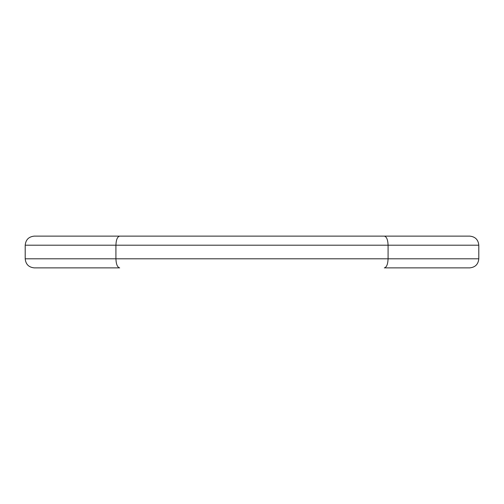 <?xml version="1.0" encoding="UTF-8"?>
<svg xmlns="http://www.w3.org/2000/svg" width="504" height="504" viewBox="0 0 504 504"><rect width="100%" height="100%" fill="white"/><g stroke="black" fill="none" stroke-linecap="round" stroke-linejoin="round"><path stroke-width="0.76" d="M34.272 267.876C28.772 267.328 25.748 264.304 25.2 258.804C25.748 264.304 28.772 267.328 34.272 267.876L119.675 267.876C117.4 267.328 116.147 264.304 115.92 258.804L115.92 245.196L478.8 245.196L478.8 258.804L388.08 258.804L388.08 245.196L478.8 245.196C478.252 239.696 475.228 236.672 469.728 236.124C475.228 236.672 478.252 239.696 478.8 245.196M469.728 267.876C475.228 267.328 478.252 264.304 478.8 258.804C478.252 264.304 475.228 267.328 469.728 267.876L384.325 267.876C386.599 267.328 387.853 264.304 388.08 258.804L25.2 258.804L25.2 245.196L388.08 245.196C387.853 239.696 386.599 236.672 384.325 236.124L119.675 236.124C117.4 236.672 116.147 239.696 115.92 245.196L25.2 245.196C25.748 239.696 28.772 236.672 34.272 236.124C28.772 236.672 25.748 239.696 25.2 245.196M469.728 236.124L384.325 236.124M119.675 236.124L34.272 236.124M94.651 236.124L205.159 236.124M298.841 236.124L409.349 236.124"/></g></svg>
